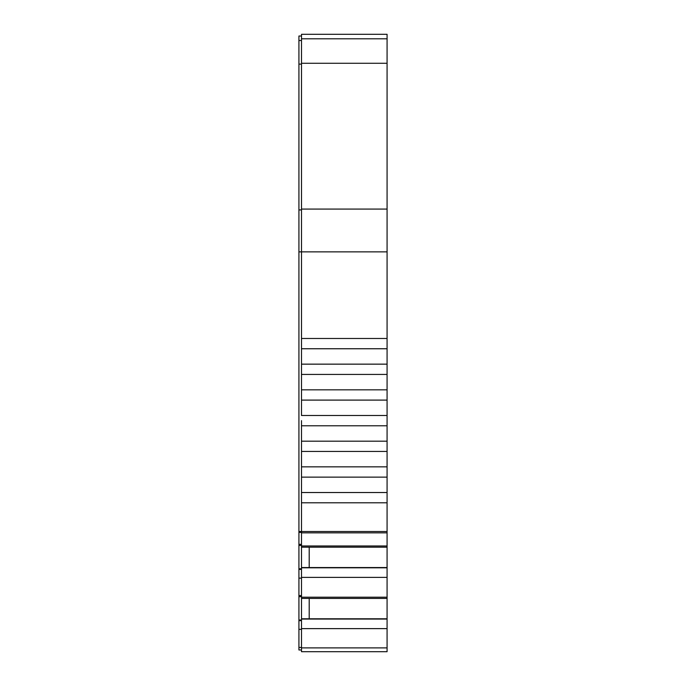 <?xml version="1.0" encoding="UTF-8"?>
<svg xmlns="http://www.w3.org/2000/svg" width="686" height="686" viewBox="0 0 686 686"><rect width="100%" height="100%" fill="white"/><g stroke="black" fill="none" stroke-linecap="round" stroke-linejoin="round"><path stroke-width="1.03" d="M373.364 651.7L380.336 651.7M301.497 415.502L387.075 415.502L301.497 415.502L301.497 338.481L387.075 338.481L387.075 547.162L301.497 547.162L301.497 545.962L387.075 545.962M301.497 364.155L387.075 364.155L301.497 364.155M301.497 389.828L387.075 389.828M301.497 420.638L301.497 545.962M301.497 441.175L387.075 441.175M301.497 466.849L387.075 466.849L301.497 466.849L301.497 471.985M301.497 492.522L387.075 492.522L301.497 492.522L301.497 497.659M387.075 38.793L301.497 38.793L301.497 34.3L387.075 34.3L301.497 34.3L387.075 34.3L387.075 338.481M387.075 567.545L387.075 577.389L301.497 577.389L301.497 567.545L387.075 567.545L387.075 547.162M301.497 618.789L387.075 618.789L387.075 628.625L301.497 628.625L301.497 597.206L387.075 597.206L387.075 577.389M387.075 597.206L387.075 618.789M353.041 651.7L387.075 651.7L387.075 628.625M301.497 628.625L301.497 651.7L332.959 651.7L313.905 651.7M305.776 651.7L349.423 651.7M301.497 38.793L301.497 338.481M301.497 577.389L301.497 597.206M301.497 567.545L301.497 547.162M301.497 651.7L387.075 651.7L301.497 651.7M301.497 348.754L387.075 348.754M309.197 567.545L309.197 547.162M309.197 618.789L309.197 598.406M301.497 36.015L298.925 36.015L301.497 36.015L298.925 36.015L298.925 64.124L301.497 64.124M301.497 649.985L298.925 649.985L301.497 649.985L298.925 649.985L301.497 649.985L298.925 649.985L298.925 629.362L301.497 629.362M298.925 629.362L298.925 620.641L301.497 620.641M298.925 620.641L298.925 619.998L301.497 619.998M298.925 619.998L298.925 596.674L301.497 596.674M298.925 596.674L298.925 595.585L301.497 595.585M298.925 595.585L298.925 578.118L301.497 578.118M298.925 578.118L298.925 569.397L301.497 569.397M298.925 569.397L298.925 568.763L301.497 568.763M298.925 568.763L298.925 545.43L301.497 545.43M298.925 545.43L298.925 544.341L301.497 544.341M298.925 544.341L298.925 532.405L301.497 532.405M387.075 531.513L298.925 531.513L298.925 532.405M298.925 531.513L298.925 251.865L387.075 251.865M301.497 209.925L298.925 209.925L298.925 251.865M298.925 209.925L298.925 64.124M316.469 651.7L369.531 651.7M301.497 619.055L387.075 619.055M301.497 374.427L387.075 374.427M301.497 400.101L387.075 400.101M301.497 425.774L387.075 425.774M301.497 451.448L387.075 451.448M301.497 598.406L387.075 598.406M301.497 477.122L387.075 477.122M301.497 567.811L387.075 567.811M301.497 502.795L387.075 502.795M387.075 209.076L301.497 209.076M387.075 63.275L301.497 63.275M387.075 647.893L301.497 647.893M301.497 647.455L298.925 647.455M301.497 532.842L387.075 532.842M301.497 40.5L298.925 40.5"/></g></svg>
